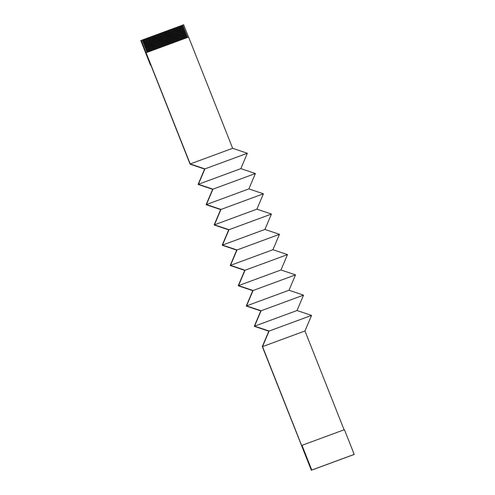 <?xml version="1.0" encoding="UTF-8"?>
<svg xmlns="http://www.w3.org/2000/svg" width="495" height="495" viewBox="0 0 495 495"><rect width="100%" height="100%" fill="white"/><g stroke="black" fill="none" stroke-linecap="round" stroke-linejoin="round"><path stroke-width="0.74" d="M141.137 40.429L190.129 164.173L204.608 169.049L198.105 184.425L212.633 189.319L206.13 204.695L220.659 209.589L214.156 224.959L228.684 229.853L222.181 245.229L236.709 250.124L230.206 265.499L244.734 270.394L238.231 285.764L252.759 290.658L246.256 306.034L260.785 310.928L254.281 326.304L268.81 331.198L262.387 346.376L311.417 470.213L262.523 346.611L269.107 331.05L254.585 326.156L261.082 310.78L246.56 305.885L253.063 290.509L238.534 285.615L245.037 270.245L230.509 265.351L237.012 249.975L222.484 245.081L228.987 229.705L214.459 224.81L220.962 209.441L206.434 204.546L212.937 189.17L198.408 184.276L204.911 168.9L190.204 163.95L141.137 40.429L142.17 40.039L141.211 40.392L190.204 163.95L232.644 148.308L247.358 153.258L240.855 168.634L255.383 173.528L248.88 188.904L263.408 193.799L256.905 209.168L271.427 214.063L264.924 229.439L279.452 234.333L272.949 249.709L287.477 254.603L280.974 269.973L295.503 274.867L289 290.243L303.528 295.138L297.025 310.514L311.553 315.408L304.969 330.969L344.112 429.839L304.969 330.969L262.523 346.611L311.417 470.213L262.387 346.376L311.349 470.25L353.9 454.552L311.349 470.25L312.376 469.86L311.349 470.25L262.307 346.568L268.81 331.198L254.281 326.304L260.785 310.928L246.256 306.034L252.759 290.658L238.231 285.764L244.734 270.394L230.206 265.499L236.709 250.124L222.181 245.229L228.684 229.853L214.156 224.959L220.659 209.589L206.13 204.695L212.633 189.319L198.105 184.425L204.608 169.049L190.129 164.173L141.137 40.429M142.096 40.076L143.538 39.532L142.987 39.736L147.881 52.093L142.987 39.736L147.807 52.117L142.919 39.773L142.096 40.076M143.463 39.569L144.905 39.031L144.361 39.229L149.249 51.591L144.361 39.229L149.174 51.61L144.286 39.266L143.463 39.569M144.831 39.068L146.273 38.523L145.728 38.728L150.622 51.084L145.728 38.728L150.542 51.109L145.654 38.765L144.831 39.068M146.204 38.561L147.646 38.022L147.095 38.22L151.99 50.583L147.095 38.22L151.909 50.601L147.027 38.257L146.204 38.561M147.572 38.053L149.014 37.515L148.463 37.719L153.357 50.075L148.463 37.719L153.283 50.1L148.395 37.756L147.572 38.053M148.939 37.552L150.381 37.014L149.837 37.212L154.731 49.574L149.837 37.212L154.65 49.593L149.762 37.249L148.939 37.552M150.313 37.045L151.755 36.506L151.204 36.71L156.098 49.067L151.204 36.71L156.018 49.085L151.13 36.741L150.313 37.045M151.68 36.543L153.122 36.005L152.571 36.203L157.466 48.566L152.571 36.203L157.391 48.584L152.503 36.24L151.68 36.543M153.048 36.036L154.49 35.498L153.945 35.702L158.833 48.058L153.945 35.702L158.759 48.077L153.871 35.733L153.048 36.036M154.415 35.535L155.857 34.99L155.312 35.195L160.207 47.551L155.312 35.195L160.126 47.576L155.238 35.232L154.415 35.535M155.789 35.027L157.231 34.489L156.68 34.693L161.574 47.05L156.68 34.693L161.494 47.068L156.606 34.724L155.789 35.027M157.156 34.526L158.598 33.982L158.047 34.186L162.942 46.542L158.047 34.186L162.867 46.567L157.979 34.223L157.156 34.526M158.524 34.019L159.965 33.481L159.421 33.679L164.309 46.041L159.421 33.679L164.235 46.06L159.347 33.716L158.524 34.019M159.897 33.518L161.333 32.973L160.788 33.177L165.683 45.534L160.788 33.177L165.602 45.559L160.714 33.215L159.897 33.518M161.265 33.01L162.707 32.472L162.156 32.67L167.05 45.033L162.156 32.67L166.976 45.051L162.088 32.707L161.265 33.01M162.632 32.503L164.074 31.965L163.529 32.169L168.418 44.525L163.529 32.169L168.343 44.55L163.455 32.2L162.632 32.503M164 32.002L165.441 31.463L164.897 31.661L169.791 44.024L164.897 31.661L169.711 44.043L164.823 31.699L164 32.002M165.373 31.494L166.815 30.956L166.264 31.16L171.159 43.517L166.264 31.16L171.078 43.535L166.19 31.191L165.373 31.494M166.741 30.993L168.182 30.455L167.632 30.653L172.526 43.009L167.632 30.653L172.452 43.034L167.564 30.69L166.741 30.993M168.108 30.486L169.55 29.948L169.005 30.152L173.894 42.508L169.005 30.152L173.819 42.527L168.931 30.183L168.108 30.486M169.482 29.985L170.917 29.44L170.373 29.644L175.267 42.001L170.373 29.644L175.187 42.026L170.299 29.681L169.482 29.985M170.849 29.477L172.291 28.939L171.74 29.137L176.635 41.5L171.74 29.137L176.554 41.518L171.672 29.174L170.849 29.477M172.217 28.976L173.658 28.432L173.108 28.636L178.002 40.992L173.108 28.636L177.928 41.017L173.04 28.673L172.217 28.976M173.584 28.469L175.026 27.93L174.481 28.128L179.376 40.491L174.481 28.128L179.295 40.51L174.407 28.166L173.584 28.469M174.958 27.961L176.399 27.423L175.849 27.627L180.743 39.984L175.849 27.627L180.663 40.008L175.774 27.664L174.958 27.961M176.325 27.46L177.767 26.922L177.216 27.12L182.111 39.482L177.216 27.12L182.036 39.501L177.148 27.157L176.325 27.46M177.693 26.953L179.134 26.414L178.59 26.619L183.478 38.975L178.59 26.619L183.404 38.994L178.516 26.65L177.693 26.953M179.06 26.452L180.502 25.913L179.957 26.111L184.852 38.474L179.957 26.111L184.771 38.492L179.883 26.148L179.06 26.452M180.434 25.944L181.875 25.406L181.325 25.61L186.219 37.967L181.325 25.61L186.139 37.985L181.257 25.641L180.434 25.944M181.801 25.443L182.692 25.103L187.586 37.459L182.692 25.103L183.651 24.75L188.546 37.106L183.651 24.75L182.624 25.14L187.512 37.484L182.624 25.14L181.801 25.443M188.607 37.076L232.644 148.308L188.607 37.076L146.161 52.718L188.607 37.076M353.9 454.552L311.454 470.194L353.9 454.552M186.763 37.762L181.875 25.406L186.763 37.762M185.396 38.27L180.502 25.913L185.396 38.27M184.029 38.771L179.134 26.414L184.029 38.771M182.661 39.278L177.767 26.922L182.661 39.278M181.288 39.786L176.399 27.423L181.288 39.786M179.92 40.287L175.026 27.93L179.92 40.287M178.553 40.794L173.658 28.432L178.553 40.794M177.185 41.295L172.291 28.939L177.185 41.295M175.812 41.803L170.917 29.44L175.812 41.803M174.444 42.304L169.55 29.948L174.444 42.304M173.077 42.811L168.182 30.455L173.077 42.811M171.703 43.312L166.815 30.956L171.703 43.312M170.336 43.82L165.441 31.463L170.336 43.82M168.968 44.327L164.074 31.965L168.968 44.327M167.601 44.828L162.707 32.472L167.601 44.828M166.227 45.336L161.333 32.973L166.227 45.336M164.86 45.837L159.965 33.481L164.86 45.837M163.492 46.344L158.598 33.982L163.492 46.344M162.119 46.846L157.231 34.489L162.119 46.846M160.751 47.353L155.857 34.99L160.751 47.353M159.384 47.854L154.49 35.498L159.384 47.854M158.016 48.361L153.122 36.005L158.016 48.361M156.643 48.863L151.755 36.506L156.643 48.863M155.275 49.37L150.381 37.014L155.275 49.37M153.908 49.877L149.014 37.515L153.908 49.877M152.534 50.379L147.646 38.022L152.534 50.379M151.167 50.886L146.273 38.523L151.167 50.886M149.799 51.387L144.905 39.031L149.799 51.387M148.432 51.895L143.538 39.532L148.432 51.895M147.058 52.396L142.17 40.039L147.058 52.396M190.08 164.154L150.888 65.161L190.08 164.154M141.1 40.448L150.888 65.161L141.1 40.448L140.778 40.602L150.567 65.321L150.888 65.161L150.567 65.321L140.778 40.602L141.1 40.448M353.863 454.571L352.83 454.961L353.863 454.571M344.433 429.679L354.222 454.398L311.454 470.194L311.776 470.04L301.993 445.321L344.433 429.679L301.993 445.321L311.776 470.04L354.222 454.398L344.433 429.679M247.358 153.258L232.644 148.308L190.204 163.95L204.911 168.9L247.358 153.258L204.911 168.9L198.408 184.276L240.855 168.634L247.358 153.258M255.383 173.528L240.855 168.634L198.408 184.276L212.937 189.17L255.383 173.528L212.937 189.17L206.434 204.546L248.88 188.904L255.383 173.528M263.408 193.799L248.88 188.904L206.434 204.546L220.962 209.441L263.408 193.799L220.962 209.441L214.459 224.81L256.905 209.168L263.408 193.799M271.427 214.063L256.905 209.168L214.459 224.81L228.987 229.705L271.427 214.063L228.987 229.705L222.484 245.081L264.924 229.439L271.427 214.063M279.452 234.333L264.924 229.439L222.484 245.081L237.012 249.975L279.452 234.333L237.012 249.975L230.509 265.351L272.949 249.709L279.452 234.333M287.477 254.603L272.949 249.709L230.509 265.351L245.037 270.245L287.477 254.603L245.037 270.245L238.534 285.615L280.974 269.973L287.477 254.603M295.503 274.867L280.974 269.973L238.534 285.615L253.063 290.509L295.503 274.867L253.063 290.509L246.56 305.885L289 290.243L295.503 274.867M303.528 295.138L289 290.243L246.56 305.885L261.082 310.78L303.528 295.138L261.082 310.78L254.585 326.156L297.025 310.514L303.528 295.138M311.553 315.408L297.025 310.514L254.585 326.156L269.107 331.05L311.553 315.408L269.107 331.05L262.523 346.611L304.969 330.969L311.553 315.408M150.901 65.198L150.567 65.321L150.901 65.198"/></g></svg>
